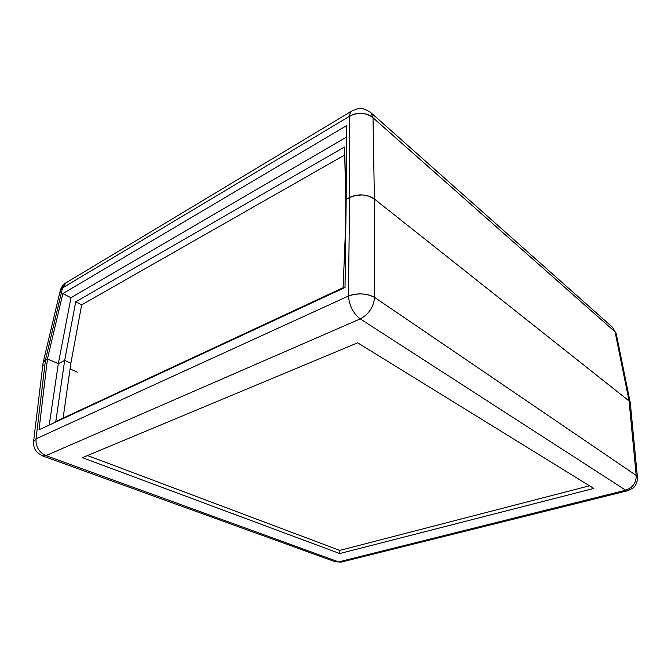 <?xml version="1.0" encoding="UTF-8"?>
<svg xmlns="http://www.w3.org/2000/svg" width="671" height="671" viewBox="0 0 671 671"><rect width="100%" height="100%" fill="white"/><g stroke="black" fill="none" stroke-linecap="round" stroke-linejoin="round"><path stroke-width="1.01" d="M77.266 372.128L70.069 368.933L77.266 372.128M43.12 362.667L45.477 359.95L47.456 358.893L58.318 363.716L47.456 358.893L58.318 363.716L70.967 297.723L62.831 293.613L70.967 297.723L346.387 137.144L70.967 297.723L58.318 363.716L64.676 360.386L75.714 301.849L81.669 304.844L344.684 155.001L81.669 304.844L70.883 363.17L64.676 360.386L58.318 363.716L47.456 358.893L44.177 360.864L43.095 362.843L44.177 360.864L47.456 358.893L62.831 293.613L346.421 125.72L346.186 199.337L349.583 197.526L346.186 199.337L349.583 197.526L349.65 116.217L62.52 287.918L45.477 359.95L62.52 287.918L349.65 116.217L349.583 197.526C353.6 195.521 357.911 194.665 362.525 194.959L355.647 195.412L349.583 197.526L355.647 195.412L362.525 194.959C367.138 195.236 371.088 196.595 374.393 199.035L369.117 196.234L362.525 194.959L369.117 196.234L374.393 199.035L629.071 400.964L374.393 199.035L373.017 117.786L374.393 199.035L629.071 400.964L615.064 331.86L373.017 117.786L615.064 331.86L629.071 400.964L630.279 402.826M43.732 365.125L44.093 365.636L43.732 365.125M629.549 405.074L630.161 403.984L629.549 405.074M630.295 402.952L629.071 400.964L630.295 402.952L629.071 400.964L374.393 199.035L374.603 297.404L636.183 475.42L629.071 400.964L636.183 475.42L637.442 477.299L636.183 475.42C636.284 482.785 632.787 487.716 625.699 490.199L338.696 561.904L45.947 455.634L360.252 318.893L625.699 490.199L338.696 561.904L45.947 455.634L42.659 455.919L45.947 455.634C38.952 452.329 35.638 446.727 36.016 438.834L348.467 296.012L349.583 197.526L346.186 199.337L345.02 287.482L39.027 429.792L47.456 358.893L62.831 293.613L346.421 125.72L345.02 287.482L39.027 429.792L47.456 358.893L45.477 359.95L36.016 438.834L45.477 359.95L43.095 362.818L33.567 441.543L36.016 438.834L33.567 441.543C33.391 445.007 34.078 447.96 35.63 450.4L37.895 453.059L42.659 455.919L335.257 561.77L341.296 562.08L338.696 561.904L341.296 562.08L627.746 490.702L625.699 490.199L627.746 490.702L632.904 488.136C633.659 487.591 637.467 484.672 637.442 477.291L630.295 402.944M60.348 292.581L60.239 290.593L62.52 287.918L60.239 290.593C62.101 284.705 65.632 283.011 65.951 282.835L62.52 287.918L65.951 282.835L351.973 110.916C350.547 111.814 349.767 113.584 349.65 116.217C353.424 113.995 357.492 113.03 361.828 113.332C366.173 113.625 369.906 115.11 373.017 117.786C365.888 112.434 358.096 111.914 349.65 116.217C349.767 113.584 350.547 111.814 351.973 110.916C357.811 108.476 361.703 106.278 370.912 112.694L373.017 117.786L370.912 112.694L612.531 327.28L616.238 333.672L612.531 327.28L616.238 333.672L630.262 402.709M75.714 301.849L344.483 147.008L346.06 208.815L344.483 147.008L75.714 301.849L64.676 360.386L70.883 363.17L64.676 360.386L58.318 363.716L64.676 360.386L70.883 363.17L63.124 418.075L70.883 363.17L81.669 304.844L75.714 301.849M339.727 553.55L593.818 488.438L357.651 342.814L82.399 457.664L339.727 553.55L339.761 550.405L589.515 485.779L339.761 550.405L339.727 553.55L82.399 457.664L357.651 342.814L593.818 488.438L339.727 553.55M58.318 363.716L49.201 425.062L58.318 363.716M348.467 296.012L36.016 438.834C35.638 446.727 38.952 452.329 45.947 455.634L360.252 318.893C353.273 313.491 349.339 305.867 348.467 296.012C357.911 292.841 366.626 293.302 374.603 297.404L374.393 199.035C371.088 196.595 367.138 195.236 362.525 194.959C357.911 194.674 353.6 195.529 349.583 197.526L348.467 296.012C349.339 305.867 353.273 313.491 360.252 318.893C368.765 314.296 373.546 307.133 374.603 297.404C371.122 295.349 366.953 294.2 362.088 293.948C357.232 293.68 352.686 294.368 348.467 296.012M360.252 318.893L625.699 490.199C632.787 487.716 636.284 482.785 636.183 475.42L374.603 297.404C373.546 307.133 368.765 314.296 360.252 318.893M345.926 219.023L343.107 287.725L55.81 421.489L64.676 360.386L55.81 421.489L343.107 287.725L345.926 219.023M87.498 455.534L339.761 550.405L87.498 455.534M60.239 290.593L43.162 362.491"/></g></svg>

